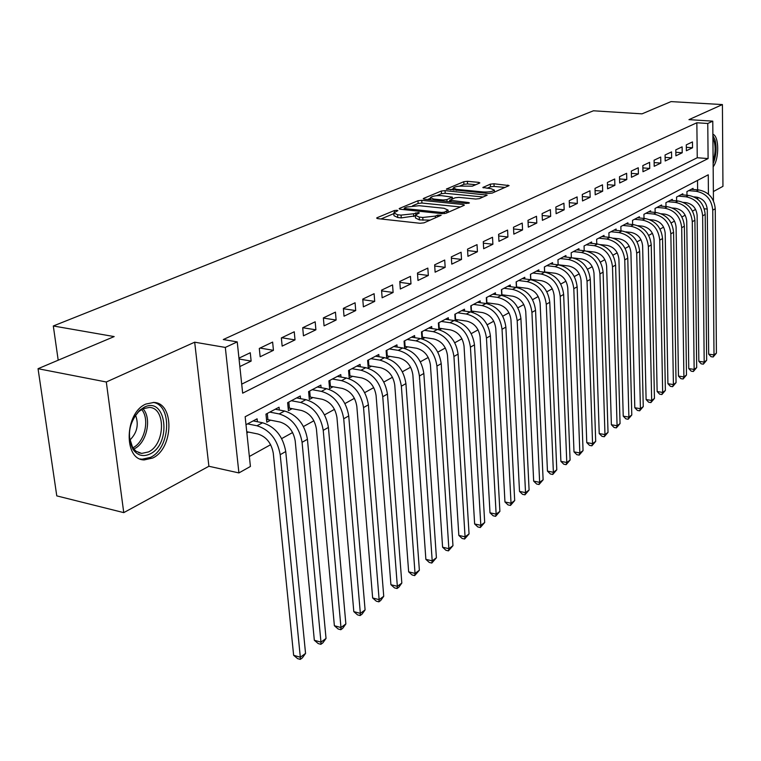 <?xml version="1.0" encoding="UTF-8"?>
<svg xmlns="http://www.w3.org/2000/svg" width="761" height="761" viewBox="0 0 761 761"><rect width="100%" height="100%" fill="white"/><g stroke="black" fill="none" stroke-linecap="round" stroke-linejoin="round"><path stroke-width="1.14" d="M397.052 210.264L394.331 210.55L377.152 217.694L376.638 218.055L377.808 218.626L420.024 223.277L424.02 222.84L441.161 215.258L437.537 215.144L435.378 216.086L422.774 217.465L419.244 217.085L415.325 215.23L419.34 212.937L418.483 212.538L413.575 213.755L401.047 215.116L397.584 214.745L393.779 212.937L397.879 210.645L397.052 210.264M145.893 404.053C124.566 412.69 123.272 459.958 144.209 459.92L152.695 458.036C173.565 448.6 174.64 402.807 153.836 402.445L145.893 404.053M479.449 183.154L479.839 182.868L478.621 182.355L467.397 181.318L463.772 181.708L446.403 189.051L488.438 193.494L492.167 193.094L509.099 185.579L493.984 183.781L490.341 184.162L482.845 187.491L490.978 188.671L494.355 190.098C492.69 191.563 489.038 192.181 483.378 191.953L456.524 189.375L453.299 187.996C454.992 186.55 458.636 185.931 464.229 186.141L472.315 186.169L479.449 183.154M241.703 384.153L697.257 157.746L696.848 122.768L707.768 123.482L712.772 121.151L713.447 200.818M38.05 368.705L106.302 381.993L123.758 512.629L56.78 495.887L38.05 368.705L114.169 336.581L53.308 325.974L593.428 110.792L642.027 113.846L671.05 101.603L722.417 104.571L688.962 119.639L712.772 121.151M123.758 512.629L208.894 466.265L194.683 342.193L106.302 381.993M194.683 342.193L225.313 347.425L237.232 341.889L242.664 393.171L708.101 158.573L707.768 123.482M696.848 122.768L223.268 339.549L237.232 341.889M421.765 200.324L417.979 200.733L399.611 208.362L399.135 208.704L400.315 209.256L442.103 213.67L446.013 213.242L463.972 205.403L464.4 205.08L463.135 204.519L421.765 200.324L421.946 203.035L418.16 203.444L412.605 205.755M423.696 198.355L441.332 191.03L445.042 190.631L487.202 195.139L479.487 198.631L475.711 199.04L458.883 197.375L455.116 197.784L449.703 200.229L468.519 202.54L469.413 202.94L466.445 203.444L424.438 199.211L423.249 198.678L423.696 198.355L423.744 199.097M713.371 191.553L722.95 186.34L722.417 104.571M546.56 272.514L547.045 272.257M532.491 280.048L533.204 279.668M518.051 287.772L518.983 287.278M503.202 295.715L504.381 295.087M487.944 303.886L489.371 303.116M472.248 312.286L473.951 311.373M456.105 320.923L458.084 319.858M439.487 329.817L441.76 328.59M422.374 338.968L424.971 337.58M404.747 348.405L407.677 346.835M397.118 347.073L396.957 344.885L386.122 350.612L386.693 358.07L389.86 356.367M378.968 356.757L378.797 354.483L367.63 360.391L368.238 367.944L371.501 366.193M360.267 366.745L360.077 364.386L348.567 370.474L349.204 378.122L352.581 376.315M340.985 377.047L340.776 374.593L328.895 380.871L329.58 388.624L333.061 386.769M321.085 387.682L320.857 385.123L308.595 391.601L309.318 399.468L312.914 397.546M300.538 398.659L300.291 395.996L287.629 402.683L288.4 410.664L292.11 408.676M279.325 410.008L279.049 407.221L265.97 414.136L266.788 422.222L270.621 420.177M239.848 366.564L251.13 361.104L250.264 352.752L238.954 358.146M272.628 342.089L259.301 348.443L260.148 356.757L273.437 350.326L272.628 342.089M294.25 331.777L281.361 337.922L282.15 346.112L295.011 339.901L294.25 331.777M315.178 321.798L302.707 327.744L303.449 335.82L315.901 329.808L315.178 321.798M335.449 312.134L323.368 317.898L324.062 325.86L336.115 320.029L335.449 312.134M355.083 302.773L343.373 308.357L344.029 316.205L355.71 310.564L355.083 302.773M374.108 293.708L362.759 299.111L363.377 306.854L374.697 301.385L374.108 293.708M392.562 284.909L381.556 290.15L382.136 297.789L393.114 292.481L392.562 284.909M410.464 276.376L399.782 281.465L400.324 288.999L410.978 283.853L410.464 276.376M427.834 268.091L417.475 273.028L417.979 280.467L428.329 275.472L427.834 268.091M444.709 260.043L434.645 264.838L435.121 272.181L445.166 267.33L444.709 260.043M461.099 252.233L451.321 256.895L451.768 264.143L461.527 259.425L461.099 252.233M477.033 244.633L467.53 249.161L467.939 256.324L477.423 251.739L477.033 244.633M492.519 237.251L483.273 241.656L483.663 248.723L492.89 244.262L492.519 237.251M507.577 230.069L498.588 234.35L498.95 241.332L507.92 236.994L507.577 230.069M522.236 223.078L513.494 227.254L513.827 234.141L522.56 229.927L522.236 223.078M536.505 216.276L527.991 220.338L528.296 227.149L536.8 223.04L536.505 216.276M550.393 209.656L542.108 213.613L542.393 220.338L550.669 216.343L550.393 209.656M563.92 203.206L555.844 207.059L556.11 213.708L564.177 209.808L563.92 203.206M577.104 196.918L569.238 200.676L569.485 207.249L577.342 203.444L577.104 196.918M589.956 190.792L582.289 194.455L582.507 200.952L590.165 197.251L589.956 190.792M602.484 184.818L595.007 188.386L595.207 194.806L602.674 191.201L602.484 184.818M614.707 178.997L607.411 182.469L607.592 188.823L614.878 185.304L614.707 178.997M626.626 173.308L619.511 176.704L619.673 182.982L626.788 179.548L626.626 173.308M638.26 167.762L631.316 171.073L631.468 177.284L638.403 173.936L638.26 167.762M649.618 162.35L642.836 165.584L642.969 171.729L649.742 168.447L649.618 162.35M660.71 157.061L654.089 160.219L654.203 166.298L660.824 163.101L660.71 157.061M671.544 151.896L665.076 154.978L665.181 160.99L671.64 157.869L671.544 151.896M682.122 146.844L675.806 149.86L675.901 155.815L682.208 152.761L682.122 146.844M686.374 150.754L692.539 147.767L692.472 141.917L686.289 144.866L686.374 150.754M249.361 456.486L270.631 444.709M281.694 438.583L292.624 432.533M303.487 426.521L313.903 420.757M324.567 414.85L334.488 409.351M344.961 403.558L354.426 398.317M364.719 392.619L373.746 387.615M383.858 382.022L392.467 377.256M402.407 371.749L410.626 367.202M420.395 361.789L428.243 357.451M437.851 352.124L445.337 347.977M454.793 342.745L461.937 338.788M471.249 333.632L478.07 329.855M487.23 324.785L493.746 321.18M502.764 316.186L508.985 312.742M517.87 307.825L523.806 304.533M532.567 299.682L538.236 296.543M546.855 291.767L552.277 288.771M560.771 284.062L565.946 281.209M574.327 276.566L579.264 273.827M587.521 269.261L592.239 266.645M600.381 262.136L604.881 259.644M612.919 255.192L617.219 252.814M625.142 248.428L629.242 246.155M637.062 241.827L640.981 239.658M648.695 235.387L652.434 233.323M660.044 229.099L663.611 227.13M671.126 222.963L674.531 221.08M681.951 216.971L685.195 215.182M692.52 211.12L695.611 209.408M697.732 199.22L697.713 197.308M697.628 189.85L697.514 180.395M246.868 432.885L248.409 432.058M257.399 421.737L257.104 418.826L246.003 424.695M404.586 348.357L404.072 341.128L414.583 335.572L414.726 337.675M421.955 338.864L421.48 331.92L431.687 326.526L431.829 328.552M438.831 329.656L438.393 322.978L448.315 317.737L448.438 319.687M455.221 320.714L454.831 314.293L464.467 309.194L464.581 311.087M471.154 312.039L470.802 305.846L480.172 300.89L480.267 302.716M486.65 303.61L486.327 297.637L495.44 292.823L495.535 294.583M501.727 295.42L501.432 289.646L510.298 284.966L510.384 286.669M516.405 287.449L516.129 281.884L524.757 277.318L524.843 278.964M530.683 279.706L530.436 274.312L538.845 269.87L538.912 271.468M544.591 272.172L544.372 266.949L552.553 262.621L552.619 264.172M558.146 264.828L557.946 259.777L565.918 255.563L565.975 257.056M571.349 257.684L571.169 252.785L578.94 248.676L578.988 250.131M584.22 250.721L584.058 245.965L591.639 241.96L591.687 243.368M596.776 243.939L596.624 239.325L604.015 235.415L604.063 236.785M609.019 237.318L608.886 232.837L616.096 229.032L616.134 230.355M620.966 230.868L620.852 226.521L627.892 222.792L627.92 224.086M632.629 224.571L632.524 220.348L639.392 216.714L639.421 217.969M644.015 218.426L643.92 214.317L650.626 210.768L650.655 211.996M655.135 212.433L655.05 208.438L661.604 204.966L661.623 206.155M665.989 206.573L665.923 202.683L672.324 199.306L672.343 200.457M676.605 200.856L676.548 197.07L682.807 193.76L682.817 194.892M686.983 195.263L686.926 191.582L693.043 188.347L693.062 189.441M53.308 325.974L58.197 360.2M704.277 208.79L707.264 209.066M708.434 194.16L708.253 174.792L245.156 416.733L250.417 466.464L238.916 472.923L225.313 347.425M208.894 466.265L238.916 472.923M697.257 157.746L708.101 158.573M251.13 361.104L239.049 359.002M273.437 350.326L260.072 348.072M295.011 339.901L281.751 337.741M315.901 329.808L302.735 327.734M336.115 320.029L323.377 318.088M355.71 310.564L343.401 308.747M374.697 301.385L362.807 299.691M393.114 292.481L381.613 290.892M410.978 283.853L399.848 282.36M428.329 275.472L417.542 274.065M445.166 267.33L434.721 266.017M461.527 259.425L451.406 258.188M477.423 251.739L467.606 250.569M492.89 244.262L483.359 243.168M507.92 236.994L498.674 235.967M522.56 229.927L513.57 228.947M536.8 223.04L528.067 222.117M550.669 216.343L542.184 215.468M564.177 209.808L555.92 208.99M577.342 203.444L569.314 202.673M590.165 197.251L582.355 196.509M602.674 191.201L595.073 190.507M614.878 185.304L607.468 184.647M626.788 179.548L619.568 178.921M638.403 173.936L631.373 173.346M649.742 168.447L642.883 167.886M660.824 163.101L654.137 162.569M671.64 157.869L665.114 157.365M682.208 152.761L675.844 152.276M692.539 147.767L686.327 147.311M713.162 166.83C719.335 158.897 719.193 136.095 712.886 134.25M393.817 213.48L393.979 215.705L397.775 217.532L397.584 214.745M415.363 215.858L401.247 217.903L397.775 217.532M415.363 215.763L415.516 218.017L419.435 219.891L419.244 217.085M430.165 220.157L419.435 219.891M393.827 213.603L380.966 218.978M460.395 206.963L421.946 203.035M404.281 209.237L403.444 209.589M404.538 207.972L405.042 208.6L441.675 212.452L444.405 212.157L448.058 210.112L444.063 208.276L419.111 205.698L406.821 207.021L404.538 207.972M427.53 199.525L430.469 198.298M436.7 195.691L441.494 193.684L441.332 191.03M483.206 197.004L445.204 193.294L441.494 193.684M441.646 195.672C435.939 195.444 432.191 196.091 430.422 197.613L433.627 199.04L443.14 199.991L446.926 199.582L452.338 197.147L441.646 195.672M449.761 201.161L448.61 201.646M505.123 187.444L494.127 186.416L490.474 186.806L487.011 188.29M475.787 184.704L467.549 183.934L463.925 184.314L459.53 186.15M453.337 188.738L450.655 189.86M246.745 431.715L257.836 433.979C266.274 436.681 271.42 443.092 273.275 453.214L293.632 655.288L300.329 657.228L280.2 454.678C277.423 439.43 269.679 429.794 256.98 425.77L247.544 423.877M305.551 653.414L302.364 657.865L300.281 659.397L300.329 657.228L305.551 653.414L285.746 451.549C282.987 436.357 275.273 426.769 262.602 422.774L253.185 420.9M300.281 659.397L297.608 658.617L293.632 655.288M150.05 453.956C143.182 457.123 137.494 455.573 132.975 449.304C126.687 435.682 128.856 422.726 139.491 410.445L144.143 407.268C166.259 395.71 172.062 443.853 150.05 453.956M129.341 437.099L132.652 447.62L136.038 451.273L141.689 453.413L148.452 451.939C165.232 444.453 166.088 407.706 149.394 407.439L142.973 408.733L138.673 411.672L133.803 417.76M140.186 458.959L142.041 459.235L150.478 457.371C170.378 448.391 172.614 405.061 153.18 402.407M129.76 440.181C137.094 432.971 139.016 424.628 135.534 415.154M712.924 138.416L714.227 141.489C715.73 147.72 715.359 154.16 713.105 160.818M713.133 163.653C716.234 155.796 716.872 147.91 715.045 139.976L712.895 135.553M713.067 155.254L712.962 142.84M267.282 413.442L267.91 419.644L279.972 422.022C288.343 424.638 293.413 430.935 295.201 440.904L314.331 640.267L320.971 642.141L302.079 442.312C299.396 427.292 291.767 417.827 279.173 413.927L269.813 412.11M267.91 419.644L266.521 419.615M326.031 638.441L322.883 642.836L320.866 644.32L320.971 642.141L326.031 638.441L307.434 439.278C304.781 424.315 297.171 414.897 284.604 411.026L275.263 409.228M320.866 644.32L318.212 643.568L314.331 640.267M288.828 402.055L289.418 408.162L301.385 410.445C309.689 412.985 314.693 419.168 316.414 429.004L334.374 625.723L340.966 627.53L323.235 430.346C320.657 415.544 313.123 406.25 300.633 402.464L291.349 400.724M289.418 408.162L288.153 408.143M345.865 623.944L342.764 628.282L340.804 629.718L340.966 627.53L345.865 623.944L328.419 427.416C325.86 412.671 318.355 403.416 305.893 399.658L296.619 397.936M340.804 629.718L338.169 628.995L334.374 625.723M309.689 391.03L310.241 397.052L322.112 399.249C330.341 401.713 335.287 407.791 336.942 417.485L353.808 611.625L360.343 613.366L343.715 418.769C341.223 404.186 333.794 395.054 321.408 391.373L312.191 389.699M310.241 397.052L309.09 397.033M365.09 609.894L362.027 614.165L360.124 615.563L360.343 613.366L365.09 609.894L348.728 415.934C346.265 401.399 338.854 392.305 326.498 388.662L317.299 386.997M360.124 615.563L357.518 614.859L353.808 611.625M329.884 380.348L330.407 386.293L342.193 388.405C350.345 390.793 355.225 396.766 356.823 406.326L372.643 597.965L379.13 599.639L363.539 407.563C361.142 393.18 353.798 384.2 341.527 380.633L332.386 379.026M330.407 386.293L329.37 386.274M383.734 596.272L380.709 600.486L378.864 601.837L379.13 599.639L383.734 596.272L368.4 404.823C366.022 390.488 358.707 381.546 346.455 378.008L337.332 376.41M378.864 601.837L376.276 601.161L372.643 597.965M349.461 369.998L349.946 375.858L361.637 377.894C369.732 380.215 374.545 386.093 376.086 395.511L390.916 584.705L397.347 586.322L382.745 396.709C380.433 382.526 373.185 373.699 361.018 370.226L351.943 368.685M349.946 375.858L349.014 375.848M401.818 583.059L398.831 587.216L397.042 588.519L397.347 586.322L401.818 583.059L387.454 394.046C385.161 379.91 377.941 371.121 365.794 367.677L356.738 366.146M397.042 588.519L394.474 587.873L390.916 584.705M368.438 359.963L368.895 365.756L380.49 367.706C388.51 369.96 393.266 375.744 394.759 385.037L408.647 571.834L415.03 573.404L401.361 386.188C399.125 372.196 391.972 363.511 379.91 360.143L370.911 358.659M368.895 365.756L368.058 365.746M419.368 570.236L414.678 575.601L415.03 573.404L419.368 570.236L405.927 383.601C403.71 369.656 396.586 361.018 384.543 357.67L375.563 356.196M414.678 575.601L412.129 574.974L408.647 571.834M386.845 350.231L387.273 355.948L398.783 357.822C406.726 360.02 411.425 365.699 412.862 374.869L425.865 559.345L432.2 560.857L419.416 375.982C417.256 362.179 410.198 353.637 398.231 350.364L389.309 348.928M387.273 355.948L386.531 355.939M436.405 557.775L431.81 563.054L432.2 560.857L436.405 557.775L423.839 373.48C421.699 359.725 414.659 351.221 402.731 347.967L393.817 346.55M431.81 563.054L429.28 562.446L425.865 559.345M404.7 340.795L405.109 346.426L416.524 348.234C424.4 350.374 429.042 355.967 430.431 365.014L442.588 547.207L448.866 548.671L436.928 366.079C434.835 352.457 427.863 344.058 416.01 340.871L407.154 339.492M405.109 346.426L404.452 346.426M452.966 545.685L448.448 550.869L448.866 548.671L452.966 545.685L441.218 363.653C439.154 350.079 432.2 341.708 420.376 338.55L411.53 337.18M448.448 550.869L445.936 550.289L442.588 547.207M422.041 331.625L422.422 337.19L433.741 338.93C441.561 341.014 446.136 346.512 447.487 355.444L458.835 535.421L465.066 536.828L453.927 356.471C451.91 343.03 445.023 334.764 433.266 331.663L424.476 330.331M422.422 337.19L421.841 337.19M469.052 533.927L464.61 539.026L465.066 536.828L469.052 533.927L458.093 354.112C456.096 340.719 449.228 332.481 437.499 329.399L428.728 328.086M464.61 539.026L462.127 538.465L458.835 535.421M438.888 322.721L439.24 328.219L450.464 329.894C458.217 331.92 462.736 337.342 464.039 346.15L474.636 523.958L480.819 525.318L470.431 347.14C468.481 333.879 461.68 325.737 450.017 322.721L441.304 321.437M439.24 328.219L438.736 328.21M484.69 522.493L480.324 527.516L480.819 525.318L484.69 522.493L474.484 344.847C472.543 331.625 465.761 323.52 454.136 320.524L445.442 319.259M480.324 527.516L477.86 526.973L474.636 523.958M455.249 314.065L455.573 319.496L466.721 321.113C474.398 323.083 478.869 328.419 480.124 337.123L489.998 512.809L496.134 514.132L486.46 338.074C484.576 324.985 477.851 316.966 466.303 314.027L457.656 312.79M499.891 511.382L495.611 516.319L496.134 514.132L499.891 511.382L490.398 335.848C488.524 322.797 481.827 314.816 470.298 311.896L461.67 310.669M495.611 516.319L493.166 515.796L489.998 512.809M471.154 305.656L471.459 311.021L482.512 312.581C490.132 314.502 494.545 319.753 495.763 328.352L504.952 501.965L511.031 503.24L502.041 329.266C500.215 316.338 493.575 308.443 482.122 305.58L473.551 304.39M514.693 500.567L510.479 505.428L511.031 503.24L514.693 500.567L505.875 327.106C504.058 314.217 497.437 306.35 486.013 303.506L477.451 302.326M510.479 505.428L508.053 504.914L504.952 501.965M486.621 297.484L486.907 302.783L497.865 304.286C505.418 306.15 509.784 311.335 510.964 319.82L519.497 491.406L525.528 492.643L517.195 320.704C515.425 307.939 508.862 300.157 497.504 297.37L489 296.219M529.095 490.046L524.957 494.831L525.528 492.643L529.095 490.046L520.914 318.602C519.164 305.874 512.619 298.122 501.29 295.354L492.795 294.212M524.957 494.831L522.541 494.336L519.497 491.406M501.661 289.532L501.937 294.764L512.809 296.21C520.296 298.036 524.605 303.135 525.746 311.515L533.661 481.133L539.644 482.331L531.929 312.371C530.217 299.767 523.73 292.1 512.467 289.38L504.039 288.276M543.116 479.791L539.045 484.51L539.644 482.331L543.116 479.791L535.544 310.326C533.851 297.76 527.383 290.122 516.148 287.42L507.73 286.326M539.045 484.51L536.657 484.025L533.661 481.133M516.31 281.789L516.557 286.954L527.344 288.362C534.764 290.141 539.026 295.163 540.139 303.449L547.454 471.116L553.39 472.286L546.265 304.276C544.6 291.815 538.189 284.262 527.031 281.608L518.66 280.543M556.776 469.813L552.771 474.455L553.39 472.286L556.776 469.813L549.784 302.279C548.139 289.865 541.746 282.331 530.607 279.696L522.255 278.64M552.771 474.455L550.393 473.989L547.454 471.116M530.56 274.255L530.798 279.363L541.49 280.714C548.852 282.445 553.066 287.411 554.141 295.582L560.895 461.366L566.783 462.498L560.22 296.381C558.612 284.081 552.267 276.633 541.204 274.046L532.9 273.009M570.084 460.091L566.136 464.667L566.783 462.498L570.084 460.091L563.644 294.44C562.046 282.179 555.73 274.759 544.686 272.181L536.4 271.163M566.136 464.667L563.787 464.21L560.895 461.366M544.448 266.911L544.657 271.962L555.273 273.266C562.569 274.959 566.736 279.848 567.773 287.934L573.994 451.863L579.834 452.957L573.804 288.704C572.243 276.547 565.975 269.204 555.007 266.673L546.769 265.684M583.05 450.607L579.169 455.116L579.834 452.957L583.05 450.607L577.142 286.811C575.592 274.692 569.352 267.377 558.393 264.866L550.184 263.877M579.169 455.116L576.838 454.678L573.994 451.863M557.965 259.758L558.136 264.752L568.695 266.017C575.925 267.672 580.053 272.495 581.062 280.476L586.769 442.598L592.562 443.653L587.035 281.218C585.523 269.204 579.33 261.965 568.448 259.501L560.277 258.54M595.692 441.37L591.877 445.813L592.562 443.653L595.692 441.37L590.289 279.382C588.786 267.406 582.612 260.186 571.758 257.732L563.606 256.78M591.877 445.813L589.556 445.394L586.769 442.598M572.985 257.922L581.775 258.949C588.947 260.566 593.019 265.323 593.999 273.218L599.221 433.561L604.976 434.588L599.934 273.931C598.46 262.06 592.334 254.916 581.547 252.509L573.442 251.577M608.029 432.353L604.263 436.738L604.976 434.588L608.029 432.353L603.102 272.143C601.647 260.3 595.53 253.185 584.771 250.788L576.686 249.865M604.263 436.738L601.97 436.329L599.221 433.561M587.092 251.216L594.522 252.062C601.637 253.641 605.67 258.331 606.622 266.131L611.378 424.743L617.076 425.741L612.5 266.826C611.073 255.087 605.014 248.048 594.312 245.689L586.284 244.795M620.053 423.563L616.353 427.882L617.076 425.741L620.053 423.563L615.592 265.085C614.175 253.375 608.134 246.355 597.461 244.015L589.442 243.12M616.353 427.882L614.07 427.482L611.378 424.743M600.458 244.623L606.955 245.346C614.003 246.887 617.999 251.52 618.921 259.225L623.23 416.143L628.89 417.114L624.752 259.901C623.373 248.295 617.371 241.342 606.764 239.04L598.793 238.174M631.792 414.983L628.148 419.244L628.89 417.114L631.792 414.983L627.768 258.198C626.398 246.621 620.415 239.696 609.827 237.403L601.875 236.547M628.148 419.244L625.884 418.854L623.23 416.143M613.337 238.174L619.083 238.792C626.075 240.295 630.022 244.871 630.917 252.5L634.807 407.744L640.42 408.686L636.7 253.147C635.359 241.675 629.433 234.807 618.912 232.562L610.997 231.725M643.254 406.612L639.659 410.816L640.42 408.686L643.254 406.612L639.649 251.482C638.308 240.038 632.401 233.199 621.899 230.964L614.003 230.136M639.659 410.816L637.414 410.436L634.807 407.744M625.818 231.858L630.907 232.4C637.851 233.874 641.751 238.383 642.626 245.927L646.108 399.544L651.673 400.457L648.362 246.554C647.059 235.206 641.19 228.433 630.755 226.236L622.917 225.427M654.45 398.431L650.902 402.579L651.673 400.457L654.45 398.431L651.235 244.928C649.942 233.617 644.082 226.864 633.675 224.676L625.846 223.877M650.902 402.579L648.676 402.217L646.108 399.544M637.946 225.694L642.455 226.16C649.342 227.606 653.204 232.057 654.051 239.515L657.143 391.544L662.669 392.429L659.739 240.124C658.474 228.899 652.662 222.212 642.322 220.062L634.541 219.282M665.371 390.45L661.88 394.54L662.669 392.429L665.371 390.45L662.546 238.535C661.28 227.349 655.497 220.68 645.166 218.54L637.404 217.77M661.88 394.54L659.673 394.179L657.143 391.544M649.732 219.663L653.728 220.062C660.558 221.48 664.382 225.874 665.2 233.256L667.92 383.715L673.409 384.581L670.85 233.846C669.613 222.745 663.868 216.143 653.613 214.031L645.889 213.28M676.053 382.64L672.61 386.683L673.409 384.581L676.053 382.64L673.58 232.295C672.363 221.232 666.626 214.65 656.391 212.547L648.686 211.805M672.61 386.683L670.412 386.331L667.92 383.715M661.214 213.774L664.743 214.117C671.506 215.506 675.292 219.843 676.091 227.139L678.46 376.067L683.901 376.904L681.694 227.71C680.496 216.733 674.807 210.217 664.629 208.153L656.971 207.42M686.489 375.021L683.093 379.007L683.901 376.904L686.489 375.021L684.367 226.198C683.178 215.249 677.509 208.752 667.349 206.697L659.701 205.974M683.093 379.007L680.914 378.664L678.46 376.067M672.401 208.01L675.492 208.305C682.208 209.665 685.956 213.946 686.736 221.175L688.762 368.6L694.156 369.408L692.291 221.727C691.121 210.864 685.499 204.424 675.397 202.407L667.797 201.694M696.686 367.563L693.338 371.501L694.156 369.408L696.686 367.563L694.898 220.243C693.747 209.418 688.125 202.997 678.051 200.99L670.47 200.286M693.338 371.501L691.178 371.168L688.762 368.6M683.302 202.378L686.003 202.626C692.662 203.958 696.372 208.191 697.124 215.334L698.836 361.294L704.191 362.084L702.641 215.867C701.509 205.128 695.935 198.764 685.918 196.785L678.384 196.1M706.655 360.276L703.354 364.158L704.191 362.084L706.655 360.276L705.19 214.431C704.068 203.71 698.503 197.365 688.515 195.406L680.99 194.721M703.354 364.158L701.214 363.844L698.836 361.294M693.946 196.871L696.277 197.08C702.879 198.383 706.55 202.569 707.283 209.636L708.681 354.15L713.999 354.911L712.753 210.15C711.649 199.515 706.132 193.237 696.201 191.296L688.724 190.631M716.415 353.152L713.152 356.985L713.999 354.911L716.415 353.152L715.245 208.742C714.151 198.136 708.653 191.867 698.741 189.946L691.273 189.289M713.152 356.985L711.031 356.671L708.681 354.15M394.455 212.262L394.331 210.55M437.642 216.895L437.537 215.144M415.877 214.621L415.753 212.833M401.247 217.903L401.047 215.116M413.765 216.543L413.575 213.755M422.964 220.271L422.774 217.465M435.492 217.836L435.378 216.086M377.209 218.531L377.152 217.694M463.202 205.736L463.135 204.519M399.668 209.151L399.611 208.362M418.16 203.444L417.979 200.733M405.118 209.77L405.042 208.6M441.751 213.632L441.675 212.452M444.5 213.613L444.405 212.157M446.745 212.918L446.64 211.187M445.204 193.294L445.042 190.631M485.994 195.796L485.927 194.588M450.997 201.893L450.931 200.78M468.567 203.33L468.519 202.54M433.703 200.153L433.627 199.04M443.206 201.104L443.14 199.991M447.04 201.494L446.926 199.582M452.015 199.106L451.92 197.46M456.581 190.431L456.524 189.375M483.435 193.018L483.378 191.953M483.283 187.872L483.245 187.196M490.474 186.806L490.341 184.162M494.127 186.416L493.984 183.781M507.882 186.236L507.825 185.056M446.869 189.441L446.831 188.747M463.925 184.314L463.772 181.708M467.549 183.934L467.397 181.318M478.679 183.477L478.621 182.355M256.98 425.77L262.602 422.774M280.2 454.678L285.746 451.549M142.982 408.733C152.124 418.35 146.73 443.159 134.24 448.79L133.708 449.047M132.785 447.81L132.814 447.791C144.685 442.436 150.031 419.054 141.613 409.475M279.173 413.927L284.604 411.026M302.079 442.312L307.434 439.278M300.633 402.464L305.893 399.658M323.235 430.346L328.419 427.416M321.408 391.373L326.498 388.662M343.715 418.769L348.728 415.934M341.527 380.633L346.455 378.008M363.539 407.563L368.4 404.823M361.018 370.226L365.794 367.677M382.745 396.709L387.454 394.046M379.91 360.143L384.543 357.67M401.361 386.188L405.927 383.601M398.231 350.364L402.731 347.967M419.416 375.982L423.839 373.48M416.01 340.871L420.376 338.55M436.928 366.079L441.218 363.653M433.266 331.663L437.499 329.399M453.927 356.471L458.093 354.112M450.017 322.721L454.136 320.524M470.431 347.14L474.484 344.847M466.303 314.027L470.298 311.896M486.46 338.074L490.398 335.848M482.122 305.58L486.013 303.506M502.041 329.266L505.875 327.106M497.504 297.37L501.29 295.354M517.195 320.704L520.914 318.602M512.467 289.38L516.148 287.42M531.929 312.371L535.544 310.326M527.031 281.608L530.607 279.696M546.265 304.276L549.784 302.279M541.204 274.046L544.686 272.181M560.22 296.381L563.644 294.44M555.007 266.673L558.393 264.866M573.804 288.704L577.142 286.811M568.448 259.501L571.758 257.732M587.035 281.218L590.289 279.382M581.547 252.509L584.771 250.788M599.934 273.931L603.102 272.143M594.312 245.689L597.461 244.015M612.5 266.826L615.592 265.085M606.764 239.04L609.827 237.403M624.752 259.901L627.768 258.198M618.912 232.562L621.899 230.964M636.7 253.147L639.649 251.482M630.755 226.236L633.675 224.676M648.362 246.554L651.235 244.928M642.322 220.062L645.166 218.54M659.739 240.124L662.546 238.535M653.613 214.031L656.391 212.547M670.85 233.846L673.58 232.295M664.629 208.153L667.349 206.697M681.694 227.71L684.367 226.198M675.397 202.407L678.051 200.99M692.291 221.727L694.898 220.243M685.918 196.785L688.515 195.406M702.641 215.867L705.19 214.431M696.201 191.296L698.741 189.946M712.753 210.15L715.245 208.742M144.209 459.92L140.49 459.083M404.31 209.684L404.215 208.324M448.191 212.29L448.058 210.112M449.789 201.77L449.713 200.371M430.564 199.829L430.45 198.003M452.453 198.916L452.338 197.147M453.423 190.126L453.318 188.357M494.46 192.095L494.355 190.098M132.652 447.62L132.975 449.304M138.673 411.672L139.491 410.445M138.759 452.757L141.689 453.413"/></g></svg>
